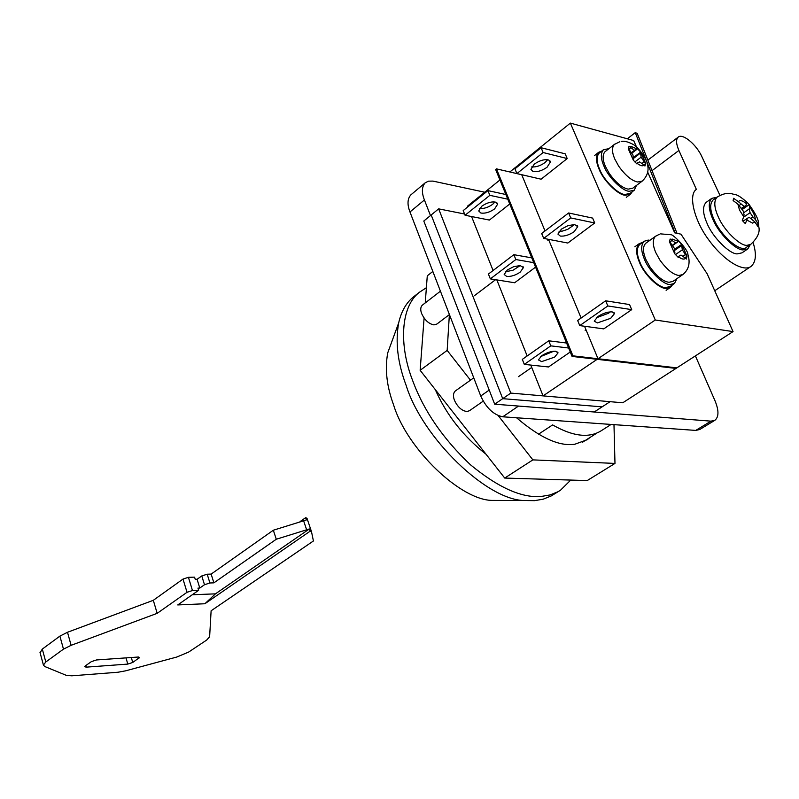 <?xml version="1.0" encoding="UTF-8"?>
<svg xmlns="http://www.w3.org/2000/svg" width="799" height="799" viewBox="0 0 799 799"><rect width="100%" height="100%" fill="white"/><g stroke="black" fill="none" stroke-linecap="round" stroke-linejoin="round"><path stroke-width="1.2" d="M636.443 185.438L634.286 190.202L629.222 191.271C622.441 191.191 608.069 177.068 603.904 166.062C600.678 158.552 600.528 153.108 603.455 149.733L608.938 148.654M634.286 190.202L630.011 193.408L624.928 194.487C618.146 194.427 603.784 180.344 599.649 169.348C596.434 161.857 596.294 156.414 599.24 153.028L603.455 149.733M632.239 191.74L630.551 194.147L625.297 195.256C618.266 195.206 603.385 180.604 599.1 169.218C595.764 161.448 595.625 155.805 598.671 152.299L601.797 151.031M449.428 314.566L436.873 324.054L433.997 324.903C428.863 323.945 424.738 320.159 421.632 313.548C420.274 309.892 420.484 307.106 422.281 305.198L440.429 291.186M621.572 141.403C624.458 140.834 628.414 141.902 633.427 144.589C640.319 148.654 647.59 161.817 647.18 163.465C649.257 170.057 647.619 175.92 642.256 181.083L632.788 188.184L628.204 189.143C622.281 187.975 615.959 182.731 609.238 173.423L605.422 166.442C602.506 159.67 602.366 154.766 605.013 151.72L614.661 144.2M645.732 163.455L644.943 166.012L644.194 165.163C642.686 166.422 640.339 165.812 637.153 163.336L636.913 163.925L633.337 160.219L628.254 148.734L629.083 146.217L629.922 146.996L631.04 146.427L636.963 148.894L637.113 148.384L640.658 152.06L645.732 163.455L643.884 164.854M644.194 165.163L639.639 161.897L636.413 163.485M640.538 152.599L641.118 157.163L634.835 161.947M641.118 157.163L644.174 161.748L641.967 163.415M640.369 153.178L633.597 158.352M629.922 146.996L634.486 150.282L631.4 152.639M634.486 150.282L636.763 149.443L631.809 153.248M630.731 147.825L628.843 149.283M633.547 159.6L632.968 154.996L629.093 149.543M644.174 161.748L644.983 162.597M640.658 152.06L633.447 157.573M636.763 149.443L636.963 148.894M637.352 162.766L637.153 163.336M676.973 278.611L674.486 283.445L670.091 284.514C663.41 284.993 648.868 270.901 644.483 259.355C640.898 250.926 640.788 244.884 644.174 241.258L648.189 240.08L649.917 240.299M674.486 283.445L670.031 286.521L665.617 287.6C658.925 288.089 644.403 274.047 640.039 262.511C636.473 254.092 636.384 248.06 639.779 244.414L644.174 241.258M672.448 284.853L670.561 287.29L665.996 288.409C659.065 288.918 644.004 274.367 639.49 262.412C635.794 253.683 635.704 247.43 639.22 243.665L642.506 242.447M483.205 401.168L469.442 410.736L466.936 411.525C461.792 410.826 457.617 407.051 454.411 400.209C452.913 396.114 453.193 393.058 455.25 391.021L455.46 390.871M660.633 233.887L670.571 234.716C672.758 233.388 688.209 249.917 687.799 254.102C690.526 262.701 688.888 269.513 682.895 274.526L673.018 281.338L669.033 282.307C663.16 281.528 656.788 276.384 649.927 266.866L645.982 259.645C642.746 252.035 642.656 246.601 645.702 243.315L655.739 236.114M687.03 256.239L686.331 259.066L685.562 258.227C684.114 259.715 681.797 259.256 678.591 256.839L678.361 257.488L674.746 253.782L669.432 241.777L670.171 238.981L671.03 239.77L672.109 239.051L678.011 241.228L678.141 240.659L681.727 244.334L687.03 256.239L685.003 257.658M685.562 258.227L680.998 255.081L677.722 256.938M681.627 244.943L682.326 249.827L675.455 254.641M682.326 249.827L685.462 254.531L682.945 256.279M681.477 245.583L674.676 250.367M671.03 239.77L675.604 242.936L672.309 245.263M675.604 242.936L677.832 241.847L672.528 245.593M671.849 240.589L669.762 242.077M674.935 253.103L674.246 248.169L670.281 242.586M685.462 254.531L686.271 255.38M681.727 244.334L674.496 249.438M677.832 241.847L678.011 241.228M678.77 256.209L678.591 256.839M534.241 164.165L530.926 169.378L532.963 171.465C537.208 172.234 541.902 170.826 547.045 167.261L550.411 161.997L548.763 160.05C544.568 159.021 539.725 160.389 534.241 164.165M531.675 166.901C536.029 167.271 540.484 165.812 545.048 162.527L547.665 159.74M561.417 229.103L557.922 234.087L560.329 236.085C564.653 236.444 569.278 234.976 574.181 231.67L577.727 226.636L574.581 224.539L567.969 225.658L561.417 229.103M574.521 224.539L567.729 229.363L562.506 231.061L559.07 231.31M610.306 311.85L608.538 313.238L596.274 317.822M610.676 318.322L614.481 313.608L612.214 311.89C607.859 311.71 603.115 313.238 597.982 316.474L594.246 321.128L597.362 322.926L610.676 318.322M631.709 309.632L603.764 328.888L579.754 325.602L577.647 320.489L605.662 300.804L629.542 304.559L631.709 309.632L607.829 305.957L605.662 300.804M607.829 305.957L579.754 325.602M594.716 222.971L567.819 243.046L543.71 238.402L541.672 233.498L568.608 212.973L592.628 218.097L594.716 222.971L570.706 217.927L568.608 212.973M570.706 217.927L543.71 238.402M567.21 158.562L541.093 179.196L516.903 173.583L514.936 168.829L541.093 147.725L565.193 153.827L567.21 158.562L543.12 152.529L541.093 147.725M543.12 152.529L516.903 173.583M677.003 233.318L637.202 133.363L635.255 132.644L675.145 232.918M635.255 132.644L627.335 138.786M647.659 172.045L674.686 232.819L680.978 234.177L707.175 273.837L733.043 331.585L676.843 367.87L598.002 358.741L584.538 326.252M581.133 318.042L548.504 239.32M545.028 230.941L521.717 174.701M518.191 166.202L517.892 165.473L570.356 123.106L633.647 140.524L636.483 146.906M733.043 331.585L655.28 320.009L570.356 123.106M655.28 320.009L598.002 358.741M494.681 404.194L423.8 221.023L431.19 214.971L502.701 398.661L510.801 393.088L610.086 401.677L602.116 406.861L502.701 398.661L602.116 406.861L594.216 411.994L494.681 404.194L502.701 398.661L431.19 214.971L438.651 208.859L464.569 214.002M438.651 208.859L510.801 393.088M481.717 206.252L478.711 210.966L480.868 213.023C485.133 213.673 489.717 212.294 494.601 208.909L497.657 204.145L495.879 202.217C491.655 201.328 486.941 202.676 481.717 206.252M479.54 208.499C483.874 208.849 488.269 207.44 492.723 204.264L494.941 201.967M507.335 269.992L504.179 274.496L506.716 276.454C511.05 276.714 515.545 275.285 520.199 272.149L523.415 267.605L520.129 265.568L513.627 266.706L507.335 269.992M520.229 265.578L512.958 270.272L505.427 271.74M553.847 351.2L540.573 356.604M554.606 357.133L558.042 352.888L555.625 351.22C551.26 351.131 546.646 352.619 541.782 355.685L538.406 359.89L541.662 361.607L554.606 357.133M570.256 351.989L548.533 366.971L524.304 364.384L522.316 359.38L548.743 340.803L566.581 343.021M568.628 348.014L550.791 345.857L548.743 340.803M550.791 345.857L524.304 364.384M535.56 267.136L514.636 282.756L490.336 278.871L488.419 274.057L513.867 254.681L531.774 257.867M533.742 262.671L515.834 259.535L513.867 254.681M515.834 259.535L490.336 278.871M509.742 203.985L489.397 220.065L465.058 215.251L463.21 210.576L487.929 190.621L505.877 194.517M507.784 199.181L489.837 195.336L487.929 190.621M489.837 195.336L465.058 215.251M543.07 395.885L597.143 359.32L675.994 368.409L572.064 356.424L572.923 355.835L676.843 367.87L622.771 402.776L543.07 395.885L530.786 365.083M527.16 355.974L496.838 279.91M493.083 270.511L471.57 216.539M467.735 206.921L467.455 206.202L499.924 179.975M517.412 166.831L517.103 166.102L518.042 166.322M517.103 166.102L509.842 171.965M572.064 356.424L495.65 169.508L496.439 168.859L521.727 174.731M496.439 168.859L572.923 355.835M746.176 201.518C736.079 193.118 736.229 195.266 731.125 193.578C727.09 192.749 722.426 193.927 717.132 197.093C713.707 200.869 714.086 207.45 718.291 216.849C723.704 230.202 740.423 246.402 747.145 245.313L750.8 244.314L746.636 247.161C741.432 253.413 721.157 236.484 714.136 219.785C709.951 210.397 709.582 203.815 713.028 200.03L717.432 196.884M750.251 244.684L747.824 248.888L743.06 249.907C735.589 250.237 718.481 233.188 712.958 219.515C708.483 209.448 708.094 202.387 711.789 198.342L716.903 197.263M747.824 248.888L742.011 252.844L737.227 253.882C729.737 254.232 712.648 237.253 707.165 223.6C702.721 213.553 702.351 206.502 706.066 202.437L711.789 198.342M752.608 223.111L746.875 220.065L745.307 223.6L742.281 220.444L743.719 216.749L739.524 210.097L737.857 204.085L733.102 200.569L733.612 198.292L738.376 201.688C739.884 199.81 742.571 200.479 746.426 203.705L746.236 201.468L749.232 204.624L749.562 206.991C753.117 211.565 755.065 215.75 755.395 219.545L758.351 224.239L757.901 226.556L754.915 221.972L752.608 223.111M743.36 220.923L742.621 219.805M737.857 204.085L743.19 210.996L744.069 214.761L743.719 216.749M741.422 208.349L744.149 206.442L738.376 201.688M739.165 205.483L740.883 204.274M741.602 208.619L745.986 205.543L744.149 206.442M743.629 217.178L750.081 212.674L749.202 208.929L749.562 206.991M743.619 212.834L749.202 208.929M750.82 218.347L752.908 216.899L750.081 212.674M742.95 221.203L749.162 217.248L754.915 221.972M746.426 203.705L745.986 205.543M742.221 209.538L749.232 204.624M757.192 225.038L758.351 224.239M755.395 219.545L752.908 216.899M746.875 220.065L747.325 218.167M590.141 437.373L587.145 439.74L574.9 444.214C559.43 446.651 539.984 437.842 516.554 417.767M613.982 424.649L614.98 463.42L587.215 480.569L504.728 478.062L420.144 370.307L424.089 318.082M425.238 302.921L427.285 275.805L432.838 271.44M470.471 380.184L447.16 350.401L449.378 314.606M614.98 463.42L532.863 459.884L498.236 415.64M532.863 459.884L504.728 478.062M447.16 350.401L420.144 370.307M486.012 454.212C463.26 436.334 446.351 414.781 435.265 389.562M570.746 480.069L560.449 490.266L557.992 491.735L550.022 494.951L541.392 496.419C521.997 498.256 498.336 487.7 470.431 464.748C442.986 438.741 423.73 410.676 412.644 380.544C399.021 345.867 400.319 306.926 419.325 292.324L426.386 287.71M560.449 490.266L551.24 495.929L543.25 499.165L534.601 500.653L525.333 500.524C487.889 501.303 422.262 437.952 406.122 385.338C397.682 362.876 395.205 342.052 398.681 322.886C401.208 311.69 406.012 303.131 413.073 297.208L419.325 292.324M501.792 500.444L492.943 500.414C461.123 500.963 406.871 448.798 393.667 405.133C386.736 386.476 384.758 369.048 387.735 352.848L392.219 340.564M596.733 433.168L582.601 442.187M611.105 424.439L601.238 430.741C589.023 438.391 572.813 436.454 552.618 424.918L538.426 434.247M198.621 590.311L192.469 590.531L187.036 592.299L157.173 613.332L71.111 645.322L63.481 649.148L45.803 661.981L43.416 665.058L44.704 666.496L66.367 675.385L71.78 675.814L117.902 672.249L125.643 670.83L176.769 657.038L188.634 652.074L206.681 640.059L209.628 636.753L211.116 610.776L313.418 540.983L311.5 531.695L310.152 531.175L309.403 528.928L215.44 593.857L204.874 603.754L177.748 604.933L198.621 590.311L197.942 588.114L199.78 588.044L204.494 584.738L201.777 575.949L207.191 574.201L211.146 574.091L273.328 530.226L306.377 519.939L305.627 517.702L300.094 521.567M85.263 665.937L91.406 661.612L96.499 659.954L138.097 657.038L139.585 657.457L132.744 662.471L127.79 664.089L86.262 667.145L84.644 666.706L85.263 665.937M192.469 590.531L188.424 577.317L194.576 577.148L195.246 579.335L197.083 579.275L201.777 575.949M309.403 528.928L276.284 539.245L213.872 582.851L209.917 582.98L204.494 584.738M310.152 531.175L204.874 603.754M157.173 613.332L153.308 600.309L67.496 632.269L59.895 636.114L42.307 649.078L40.11 652.773M188.424 577.317L183.001 579.075L153.308 600.309M199.78 588.044L197.083 579.275M311.5 531.695L306.976 518.241L305.627 517.702M213.872 582.851L211.146 574.091M276.284 539.245L273.328 530.226M719.959 195.385L701.941 156.844C696.588 144.599 682.516 132.884 678.111 137.188C675.824 139.475 676.094 143.89 678.91 150.462L696.358 189.383C688.039 194.726 694.181 220.264 708.294 239.271C723.544 260.634 743.569 272.599 751.19 266.297C756.054 261.862 756.683 253.912 753.067 242.457M484.753 192.229L432.928 181.093L428.354 181.173L425.138 182.871C421.762 186.786 421.522 192.489 424.419 199.97L430.481 215.55M425.138 182.871L410.816 194.896C407.4 198.841 407.12 204.524 409.967 211.965L480.738 396.004C486.281 407.969 493.612 414.901 502.741 416.798L518.531 406.062L710.97 421.153L714.915 420.274C718.92 416.948 718.96 410.476 715.035 400.838L695.4 355.895M502.741 416.798L695.759 430.411L699.734 429.512L714.915 420.274M642.256 181.083L637.692 182.012C631.779 180.814 625.447 175.53 618.696 166.172L614.85 159.171C611.914 152.379 611.744 147.465 614.361 144.439L619.874 141.713M682.895 274.526L678.93 275.475C673.078 274.666 666.696 269.483 659.794 259.915L655.819 252.664C652.553 245.033 652.423 239.59 655.45 236.324L659.495 234.217M192.299 594.746L215.44 593.857M138.926 658.246L138.567 657.028M132.744 662.471L131.306 657.517M127.79 664.089L126.012 657.887M86.262 667.145L85.823 665.537M63.481 649.148L59.895 636.114M45.803 661.981L42.307 649.078M71.111 645.322L67.496 632.269M187.036 592.299L183.001 579.075M306.516 529.457L303.51 520.469M209.917 582.98L207.191 574.201M678.91 150.462L652.044 170.636M710.97 421.153L695.759 430.411M489.218 390.072L480.738 396.004M424.419 199.97L409.967 211.965M630.551 194.147L626.296 197.323M598.671 152.299L594.476 155.585M548.613 239.6L547.804 240.209M495.55 279.71L474.326 295.75M670.561 287.29L666.116 290.337M639.22 243.665L634.845 246.811M585.977 329.727L585.128 330.317M531.725 367.44L518.451 376.669M473.757 377.847L455.25 391.021M550.411 161.997L549.942 160.879M577.727 226.636L577.287 225.608M614.091 312.689L614.481 313.608M497.657 204.145L497.238 203.116M523.415 267.605L523.035 266.646M557.692 352.039L558.042 352.888M750.8 244.314C756.973 238.521 759.719 233.158 759.05 228.214C757.742 221.713 760.938 221.603 749.462 205.033M398.681 322.886L387.735 352.848M492.943 500.414L525.323 500.524M39.95 652.194L43.416 665.058M647.859 160.13L678.121 137.188M714.745 290.746L751.19 266.297"/></g></svg>
